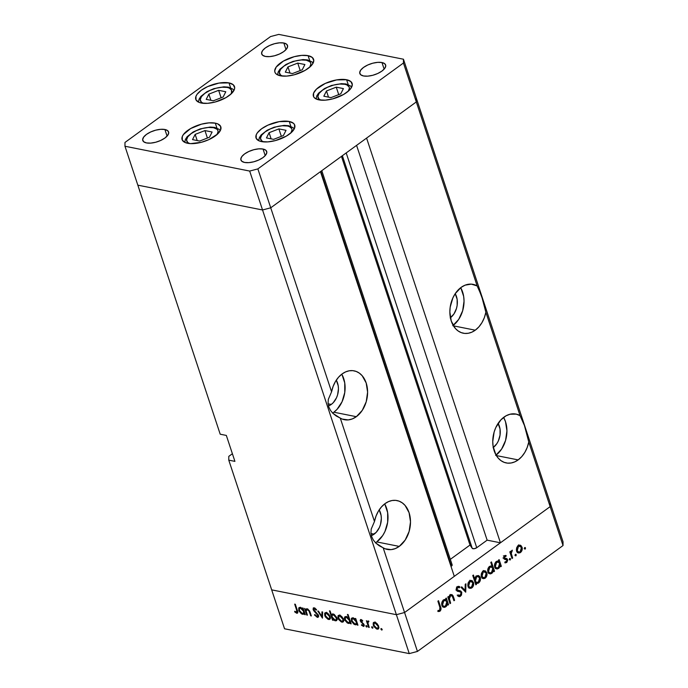 <?xml version="1.0" encoding="UTF-8"?>
<svg xmlns="http://www.w3.org/2000/svg" width="688" height="688" viewBox="0 0 688 688"><rect width="100%" height="100%" fill="white"/><g stroke="black" fill="none" stroke-linecap="round" stroke-linejoin="round"><path stroke-width="1.03" d="M318.922 99.872A20.382 8.677 161.7 0 1 313.41 96.2A20.382 8.677 161.7 0 1 324.048 84.013A20.382 8.677 161.7 0 1 346.597 79.739L348.223 84.641L346.597 79.739L350.828 81.554L352.308 84.624L350.803 88.485L348.997 90.532L343.596 94.462L332.734 98.866L325.252 100.156L318.922 99.872L314.691 98.049L313.59 96.647L313.599 93.112L316.523 89.07L325.312 83.411L336.604 79.911L346.597 79.739A20.382 8.677 161.7 0 1 352.11 83.403A20.382 8.677 161.7 0 1 341.472 95.598A20.382 8.677 161.7 0 1 318.922 99.872M261.543 141.599A20.382 8.677 161.7 0 1 256.031 137.935A20.382 8.677 161.7 0 1 266.677 125.741A20.382 8.677 161.7 0 1 289.227 121.466L290.852 126.368L289.227 121.466L293.449 123.281L294.559 124.691L294.55 128.226L291.617 132.259L286.217 136.19L275.355 140.593L267.881 141.883L261.543 141.599L259.118 140.868L256.211 138.374L256.22 134.839L257.338 132.844L261.586 128.785L267.933 125.139L279.225 121.638L289.227 121.466A20.382 8.677 161.7 0 1 294.739 125.13A20.382 8.677 161.7 0 1 284.092 137.325A20.382 8.677 161.7 0 1 261.543 141.599M187.618 143.285A20.382 8.677 161.7 0 1 182.105 139.621A20.382 8.677 161.7 0 1 192.752 127.426A20.382 8.677 161.7 0 1 215.301 123.152L216.918 128.063L215.301 123.152L217.726 123.883L220.633 126.377L220.624 129.912L217.692 133.954L208.911 139.612L201.429 142.278L190.576 143.629L185.192 142.554L182.286 140.068L182.294 136.525L183.412 134.538L190.628 128.561L201.489 124.158L208.963 122.868L215.301 123.152A20.382 8.677 161.7 0 1 220.814 126.824A20.382 8.677 161.7 0 1 210.167 139.01A20.382 8.677 161.7 0 1 187.618 143.285M201.3 103.037A20.382 8.677 161.7 0 1 195.788 99.364A20.382 8.677 161.7 0 1 206.434 87.178A20.382 8.677 161.7 0 1 228.984 82.904L230.609 87.806L228.984 82.904L233.215 84.719L234.685 87.789L234.307 89.655L231.374 93.697L225.982 97.627L215.112 102.03L207.638 103.32L201.3 103.037L198.875 102.306L195.968 99.812L195.977 96.277L197.095 94.282L201.343 90.223L207.69 86.576L218.982 83.067L228.984 82.904A20.382 8.677 161.7 0 1 234.496 86.568A20.382 8.677 161.7 0 1 223.858 98.754A20.382 8.677 161.7 0 1 201.3 103.037M280.412 75.8A20.382 8.677 161.7 0 1 274.899 72.137A20.382 8.677 161.7 0 1 285.537 59.942A20.382 8.677 161.7 0 1 308.086 55.668L309.712 60.578L308.086 55.668L312.318 57.482L313.797 60.561L312.292 64.423L310.486 66.461L305.085 70.391L294.223 74.794L286.741 76.084L280.412 75.8L276.18 73.986L275.071 72.575L274.701 70.907L276.206 67.046L283.413 61.077L294.275 56.674L301.757 55.384L308.086 55.668A20.382 8.677 161.7 0 1 313.599 59.331A20.382 8.677 161.7 0 1 302.961 71.526A20.382 8.677 161.7 0 1 280.412 75.8M263.04 149.038L265.215 155.634L263.04 149.038L265.852 150.242L266.841 152.297L265.843 154.869L263.014 157.578L258.783 160.003L253.795 161.783L248.807 162.643L244.584 162.454A13.588 5.788 161.7 0 1 240.912 160.012A13.588 5.788 161.7 0 1 248.007 151.885A13.588 5.788 161.7 0 1 263.04 149.038A13.588 5.788 161.7 0 1 266.712 151.48A13.588 5.788 161.7 0 1 259.617 159.607A13.588 5.788 161.7 0 1 244.584 162.454L241.763 161.241L240.783 159.195L241.78 156.623L244.61 153.914L248.841 151.489L253.829 149.709L258.817 148.84L263.04 149.038M283.834 43.009L286.01 49.605L283.834 43.009L286.647 44.221L287.636 46.268L286.638 48.848L283.809 51.548L279.577 53.982L274.589 55.762L269.601 56.622L265.379 56.433A13.588 5.788 161.7 0 1 261.707 53.991A13.588 5.788 161.7 0 1 268.802 45.864A13.588 5.788 161.7 0 1 283.834 43.009A13.588 5.788 161.7 0 1 287.507 45.451A13.588 5.788 161.7 0 1 280.412 53.578A13.588 5.788 161.7 0 1 265.379 56.433L262.558 55.221L261.578 53.174L262.575 50.594L265.405 47.893L269.636 45.46L274.624 43.679L279.612 42.819L283.834 43.009M164.905 129.499L167.089 136.104L164.905 129.499L167.726 130.711L168.715 132.767L167.709 135.338L164.879 138.047L160.648 140.472L155.66 142.253L150.681 143.113L146.458 142.923A13.588 5.788 161.7 0 1 142.777 140.481A13.588 5.788 161.7 0 1 149.872 132.354A13.588 5.788 161.7 0 1 164.905 129.499A13.588 5.788 161.7 0 1 168.586 131.95A13.588 5.788 161.7 0 1 161.491 140.077A13.588 5.788 161.7 0 1 146.458 142.923L143.637 141.711L142.657 139.664L143.654 137.093L146.484 134.384L150.715 131.95L155.703 130.17L160.682 129.31L164.905 129.499M381.96 62.539L384.145 69.135L381.96 62.539L384.781 63.752L385.762 65.799L384.764 68.379L381.935 71.079L377.703 73.513L372.715 75.293L367.727 76.153L363.505 75.964A13.588 5.788 161.7 0 1 359.833 73.521A13.588 5.788 161.7 0 1 366.928 65.394A13.588 5.788 161.7 0 1 381.96 62.539A13.588 5.788 161.7 0 1 385.633 64.982A13.588 5.788 161.7 0 1 378.538 73.109A13.588 5.788 161.7 0 1 363.505 75.964L360.693 74.751L359.704 72.704L360.701 70.124L363.539 67.424L367.77 64.99L372.75 63.21L377.738 62.35L381.96 62.539M521.04 417.169L524.428 425.485L528.771 441.988A24.914 18.026 -78.7 0 1 518.167 459.902L496.349 455.568L518.167 459.902L521.788 456.591L524.858 452.351L527.232 447.398L528.771 441.988L550.151 506.635L404.57 612.518L454.295 576.355L320.453 171.647L270.728 207.81L331.573 391.799L328.305 399.418L328.064 403.22L328.769 406.875L330.403 410.28L332.915 413.359L336.243 416.008L342.16 419.061L348.214 419.912L352.359 418.906L356.341 416.687L333.852 412.207L332.605 413.049A24.914 18.026 101.3 0 0 333.852 412.207L356.341 416.687A24.914 18.026 -78.7 0 1 344.404 419.714A24.914 18.026 -78.7 0 1 340.293 418.158L374.478 521.513L371.202 529.132L370.961 532.933L371.666 536.588L373.3 539.994L375.82 543.073L379.14 545.722L385.065 548.775L391.111 549.626L395.256 548.62L399.238 546.401L376.749 541.92L375.51 542.763A24.914 18.026 101.3 0 0 376.749 541.92L399.238 546.401A24.914 18.026 -78.7 0 1 387.301 549.428A24.914 18.026 -78.7 0 1 383.19 547.872L404.57 612.518L396.383 614.685L404.57 612.518L396.383 614.685L271.683 589.865L228.777 460.152L284.548 628.78L409.257 653.6L262.541 209.978L270.728 207.81L262.541 209.978L270.728 207.81L257.862 168.895L270.728 207.81L320.453 171.647L454.295 576.355L404.57 612.518L396.383 614.685L271.683 589.865L396.383 614.685L262.541 209.978L137.832 185.158L262.541 209.978L249.675 171.063L262.541 209.978L137.832 185.158L220.203 434.205L124.967 146.243L124.975 142.45L270.556 36.567L278.743 34.4L403.452 59.22L403.443 63.021L257.862 168.895L249.675 171.063L124.967 146.243L137.832 185.158L262.541 209.978L270.728 207.81L416.309 101.936L416.317 98.135L403.452 59.22L278.743 34.4L270.556 36.567L124.975 142.45L124.967 146.243L249.675 171.063L257.862 168.895L403.443 63.021L403.452 59.22L550.168 502.842L416.317 98.135L416.309 101.936L416.317 98.135L416.309 101.936L403.443 63.021L477.154 285.916L471.306 284.127L465.097 285.167L461.106 287.386L455.172 293.724L452.902 297.827L450.193 307.132L449.849 311.965L451.268 321.09L455.267 328.348L458.053 330.911L461.235 332.622L464.675 333.422L468.253 333.267L471.83 332.184L475.262 330.188A24.914 18.026 -78.7 0 1 463.325 333.224A24.914 18.026 -78.7 0 1 449.892 313.436A24.914 18.026 -78.7 0 1 461.106 287.386A24.914 18.026 -78.7 0 1 473.052 284.359A24.914 18.026 -78.7 0 1 477.154 285.916L481.523 295.771L485.874 312.275L520.051 415.629L516.224 414.124L510.057 414.219L505.964 415.844L500.847 419.912L495.799 427.54L494.122 432.073L492.746 441.679L493.115 446.392L495.876 454.742L498.164 458.062L500.95 460.625L504.132 462.336L507.572 463.136L511.15 462.981L514.727 461.897L518.167 459.902A24.914 18.026 -78.7 0 1 506.222 462.938A24.914 18.026 -78.7 0 1 492.789 443.149A24.914 18.026 -78.7 0 1 504.012 417.1A24.914 18.026 -78.7 0 1 515.948 414.064A24.914 18.026 -78.7 0 1 520.051 415.629L524.428 425.485L528.771 441.988L550.151 506.635L550.168 502.842L563.033 541.757L563.025 545.55L550.151 506.635L500.434 542.798L550.151 506.635L550.168 502.842L550.151 506.635L404.57 612.518L383.19 547.872L375.82 543.073L373.3 539.994L371.666 536.588L370.961 532.933L371.202 529.132L374.478 521.513A24.914 18.026 -78.7 0 1 385.082 503.59L381.462 506.91L378.383 511.15L376.018 516.103L374.478 521.513L340.293 418.158L332.915 413.359L330.403 410.28L328.769 406.875L328.064 403.22L328.305 399.418L331.573 391.799A24.914 18.026 -78.7 0 1 342.185 373.876L338.565 377.196L335.486 381.436L333.121 386.389L331.573 391.799L270.728 207.81L416.309 101.936L477.154 285.916M331.281 404.424A15.858 11.472 -78.7 0 1 328.494 405.937L331.281 404.424L328.116 403.796L331.281 404.424L333.293 402.635L336.501 397.784L337.576 394.903L338.444 388.789L338.212 385.787L336.286 380.172A15.858 11.472 -78.7 0 1 331.281 404.424M374.177 534.137A15.858 11.472 -78.7 0 1 371.391 535.651L376.19 532.349L379.398 527.498L380.473 524.617L381.341 518.503L381.109 515.501L379.183 509.885A15.858 11.472 -78.7 0 1 374.177 534.137L371.013 533.51L374.177 534.137M478.143 287.455L482.692 299.521L485.874 312.275A24.914 18.026 -78.7 0 1 475.262 330.188L453.452 325.854L475.262 330.188L478.891 326.877L481.961 322.638L484.335 317.684L485.874 312.275L520.051 415.629M356.341 416.687L362.275 410.349L366.231 401.715L367.598 392.108L366.179 382.975L362.18 375.725L359.394 373.163L356.221 371.451L352.772 370.651L349.194 370.798L345.625 371.89L342.185 373.876A24.914 18.026 -78.7 0 1 354.131 370.849A24.914 18.026 -78.7 0 1 367.564 390.638A24.914 18.026 -78.7 0 1 356.341 416.687M399.238 546.401L405.172 540.063L409.128 531.428L410.495 521.822L409.076 512.689L405.086 505.439L402.291 502.876L399.117 501.165L395.677 500.365L392.1 500.511L388.522 501.604L385.082 503.59A24.914 18.026 -78.7 0 1 397.028 500.563A24.914 18.026 -78.7 0 1 410.461 520.352A24.914 18.026 -78.7 0 1 399.238 546.401M232.389 453.736L228.794 456.359L228.777 460.152L234.918 461.373L226.335 435.427L220.203 434.205L226.335 435.427L234.918 461.373L228.777 460.152L228.794 456.359L232.389 453.736M321.795 170.676L452.162 564.891A2.821 1.204 -18.3 0 1 451.397 566.155L320.832 171.372L451.397 566.155L451.018 566.43L452.188 565.054L451.405 564.384M450.33 559.353L469.999 545.051L472.235 548.345L474.144 548.732L476.75 547.708L487.138 540.157L500.434 542.798L366.584 138.09L416.309 101.936L366.584 138.09L500.434 542.798L487.138 540.157L476.75 547.708L346.193 152.925L476.75 547.708A2.821 1.204 -18.3 0 1 472.235 548.345L469.999 545.051L341.454 156.374L469.999 545.051L450.33 559.353M356.582 145.374L487.138 540.157L356.582 145.374M342.375 155.703L472.235 548.345L342.375 155.703M496.091 455.121A24.914 18.026 101.3 0 0 503.599 417.41M495.678 455.43L501.612 449.092L505.568 440.458L506.936 430.851L505.517 421.727L503.805 417.788M493.305 447.492A15.858 11.472 -78.7 0 0 498.103 423.387L500.038 429.002L500.047 435.083L498.327 440.999L496.882 443.614L493.098 447.647M453.194 325.407A24.914 18.026 101.3 0 0 460.693 287.696M460.908 288.074L463.669 296.425L464.039 301.138L462.663 310.752L458.715 319.378L452.781 325.716M450.201 317.933L453.977 313.9L456.497 308.405L457.15 305.369L457.133 299.289L455.207 293.673A15.858 11.472 -78.7 0 1 450.408 317.779M341.988 374.564L344.748 382.915L344.774 392.47L342.056 401.766L337.017 409.394L333.852 412.207A24.914 18.026 101.3 0 0 341.773 374.186M384.884 504.278L387.645 512.629L387.671 522.183L384.962 531.48L382.691 535.582L376.749 541.92A24.914 18.026 101.3 0 0 384.669 503.9M451.01 595.404L450.657 594.785M307.407 615.149L306.762 615.02L304.569 608.39L305.601 609.714L306.151 608.914L307.717 608.983L309.781 611.348L311.346 615.941L310.709 615.812L308.938 610.867L307.321 609.585L306.366 609.869L306.1 610.815L307.407 615.149L306.117 610.996L307.321 609.585L309.101 611.159L310.709 615.812L311.346 615.941L310.228 612.552L307.158 608.794L305.601 609.714L304.569 608.39L306.762 615.02L307.244 614.668L306.762 615.02L307.407 615.149M318.501 615.278L318.587 616.646L317.65 617.368L314.588 615.132L314.889 614.573L317.091 616.422L317.942 615.519L313.556 610.505L313.298 607.934L314.777 608.029L316.575 609.714L316.179 610.153L314.21 608.691L313.728 609.654L318.501 615.278L313.728 609.654L314.399 608.717L316.179 610.153L316.575 609.714L314.158 607.796L313.307 607.934L313.1 609.568L317.856 615.141L316.962 616.405L314.889 614.573L314.442 614.917L317.271 617.334L318.647 616.328L317.271 617.334L318.209 617.196L318.501 615.278M322.448 618.142L317.779 611.021L318.475 611.159L321.803 616.336L321.941 611.847L322.638 611.985L322.448 618.142L322.638 611.985L321.941 611.847L321.803 616.336L318.475 611.159L317.779 611.021L322.448 618.142M324.753 615.519L324.942 612.922L327.497 613.094L329.905 615.949L330.18 618.873L329.337 619.51L328.038 619.32L325.39 616.878L324.753 615.519L328.589 619.475L329.819 619.312L330.163 616.603L328.666 614.1L326.318 612.612L324.684 613.309L325.708 612.569L324.684 613.309L324.753 615.519L325.261 615.149L324.753 615.519M338.049 618.168L338.247 615.562L340.801 615.743L343.209 618.589L343.484 621.522L342.633 622.15L341.343 621.961L338.685 619.527L338.049 618.168L341.893 622.124L343.123 621.961L343.467 619.243L341.97 616.749L339.623 615.253L337.989 615.958L339.012 615.218L337.989 615.958L338.049 618.168L338.565 617.798L338.049 618.168M355.515 619.673L355.111 618.452L355.756 618.581L357.949 625.211L356.926 623.939L355.791 624.824L354.079 624.317L351.611 621.47L351.353 618.521L352.445 617.867L353.924 618.271L355.515 619.673L352.961 617.91L351.723 618.099L351.344 620.782L355.206 624.773L356.926 623.939L357.949 625.211L355.756 618.581L355.111 618.452L355.515 619.673L356.006 619.329L355.515 619.673M381.788 630.07L382.184 629.778L381.298 629.761L380.946 628.694L381.995 629.133L381.788 630.07L382.141 629.425L381.29 628.557L380.946 629.193L381.616 628.703L380.946 629.193L381.788 630.07L382.141 629.425M373.274 625.177L373.472 622.58L376.026 622.752L378.434 625.607L378.71 628.531L377.867 629.167L376.568 628.978L373.911 626.536L373.274 625.177L377.119 629.133L378.348 628.97L378.692 626.261L377.196 623.758L374.848 622.27L373.214 622.967L374.238 622.227L373.214 622.967L373.274 625.177L373.79 624.807L373.274 625.177M372.526 628.221L372.922 627.938L372.036 627.92L371.675 626.845L372.733 627.284L372.526 628.221L372.87 627.585L372.027 626.708L371.683 627.344L372.346 626.863L371.683 627.344L372.526 628.221L372.87 627.585M369.232 627.456L368.587 627.327L366.394 620.696L367.358 621.797L367.908 620.972L368.906 621.298L367.831 622.735L369.232 627.456L367.856 622.975L368.906 621.298L368.278 620.963L367.358 621.797L366.394 620.696L368.587 627.327L369.069 626.974L368.587 627.327L369.232 627.456M366.747 627.069L367.143 626.785L366.257 626.768L365.896 625.693L366.953 626.132L366.747 627.069L367.091 626.433L366.248 625.555L365.904 626.2L366.566 625.71L365.904 626.2L366.747 627.069L367.091 626.433M363.247 626.372L364.27 625.624L363.247 626.372L364.141 624.764L360.959 621.101L361.888 619.948L361.346 620.344L362.473 621.221L362.722 620.739L361.071 619.527L360.331 621.006L360.933 620.567L360.331 621.006L360.194 620.361L360.822 619.501L362.722 620.739L362.473 621.221L361.217 620.335L360.959 621.101L364.244 625.134L363.531 626.407L361.449 625.177L361.673 624.652L363.255 625.547L363.513 624.67L360.331 621.006L363.513 624.67L362.937 625.555L361.673 624.652L361.449 625.177L363.952 626.269M348.747 618.383L347.44 614.418L348.076 614.547L351.164 623.861L350.14 622.588L349.005 623.466L347.294 622.967L344.826 620.112L344.318 618.151L344.843 616.818L347.483 617.153L348.747 618.383L346.167 616.56L344.937 616.749L344.55 619.432L348.42 623.423L350.14 622.588L351.164 623.861L348.076 614.547L347.44 614.418L348.747 618.383L349.229 618.03L348.747 618.383M332.777 619.054L333.181 620.284L332.536 620.155L329.457 610.841L330.102 610.97L331.384 614.848L332.493 613.911L334.213 614.41L336.828 617.6L337.163 619.51L336.527 620.662L335.022 620.739L333.379 619.716L335.331 620.817L336.561 620.636L336.948 617.944L333.078 613.954L331.384 614.848L330.102 610.97L329.457 610.841L332.536 620.155L333.181 620.284L333.147 618.779L332.777 619.054M302.866 609.198L302.453 607.968L303.098 608.097L305.291 614.728L304.268 613.455L303.133 614.341L301.421 613.834L298.953 610.987L298.704 608.037L299.787 607.384L301.275 607.796L302.866 609.198L300.303 607.435L299.065 607.616L298.687 610.299L302.557 614.298L304.268 613.455L305.291 614.728L303.098 608.097L302.453 607.968L302.866 609.198L303.348 608.846L302.866 609.198M296.726 613.249L297.835 612.44L296.726 613.249C297.938 613.206 298.145 612.251 297.345 610.394L295.315 604.262L294.679 604.133L296.674 610.179L296.459 612.32L297.01 611.297L294.679 604.133L295.315 604.262L297.827 612.509L296.726 613.249L294.662 611.856L294.808 611.228L296.459 612.32L294.808 611.228L294.662 611.856L297.517 613.146M417.444 651.433L563.025 545.55L417.444 651.433L409.257 653.6L284.548 628.78L271.683 589.865L396.383 614.685L409.257 653.6L417.444 651.433L404.57 612.518L417.444 651.433M450.64 603.152L449.995 603.625L447.802 596.986L448.438 596.522L448.834 597.717L449.384 596.109L450.958 594.647L451.964 594.63L453.022 595.739L454.596 600.271L453.951 600.744L452.179 595.937L450.554 595.842L449.333 598.465L450.64 603.152L449.35 598.904L450.554 595.842L451.577 595.533L452.343 596.169L453.951 600.744L454.596 600.271L453.469 596.883L451.767 594.578L450.399 594.948L448.834 597.717L448.438 596.522L447.802 596.986L449.995 603.625L450.64 603.152L449.78 602.98L450.64 603.152M457.21 591.164L461.768 592.299L461.485 595.111L459.79 596.608L457.692 595.851L458.148 594.948L459.128 595.516L460.349 595.215L461.166 592.918L460.358 591.938L457.21 591.164L456.29 589.848L456.368 588.154L457.253 586.795L459.567 586.64L459.446 587.793L458.354 587.389L457.296 587.999L457.047 589.728L460.642 591.001L461.768 592.299L456.987 589.564L457.658 587.647L459.446 587.793L459.842 586.812L458.758 586.322L457.425 586.666L456.35 590.072L457.21 591.164L459.378 591.637L457.331 591.233M465.724 592.179L461.046 587.354L461.743 586.847L465.079 590.407L465.226 584.31L465.922 583.802L465.724 592.179L465.922 583.802L465.226 584.31L465.079 590.407L461.743 586.847L461.046 587.354L465.724 592.179M471.968 580.62L469.612 580.973L467.978 583.527L468.038 586.4L467.797 585.006L468.236 582.745L469.336 581.197L470.798 580.448L472.45 580.904L473.705 583.914L472.63 587.139L471.332 588.171L469.637 588.266L468.038 586.4L469.999 588.369L471.882 587.844C473.482 586.46 474.006 584.671 473.464 582.452L471.495 580.466M485.307 570.92L482.959 571.272L481.316 573.826L481.376 576.699L481.144 575.306L481.583 573.044L482.675 571.487L484.137 570.748L485.788 571.203L487.044 574.213L485.977 577.438L484.679 578.47L482.976 578.556L481.376 576.699L483.337 578.668L485.229 578.144C486.82 576.759 487.353 574.962 486.812 572.751L484.842 570.765M496.641 567.935L498.585 568.426L500.305 565.605L499.677 565.476L500.692 566.749L501.328 566.284L500.477 566.112L501.328 566.284L499.135 559.645L498.49 560.118L498.903 561.339L497.381 561.038L498.903 561.339L498.49 560.118L499.135 559.645L501.328 566.284L500.692 566.749L500.305 565.605L499.17 567.91L497.45 568.942L496.315 568.821L494.982 567.6L494.474 565.493L494.999 563.214L496.977 561.176L498.903 561.339L498.146 561.03M525.15 549.101L524.256 548.456L525.15 547.502L525.365 548.878L525.503 547.906L524.652 547.588L524.308 548.783L525.15 549.101L524.308 548.783M520.549 545.292L518.193 545.644L516.559 548.198L516.619 551.071L516.378 549.678L516.817 547.416L517.918 545.859L519.371 545.12L521.031 545.575L522.278 548.585L521.212 551.81L519.913 552.842L518.21 552.928L516.619 551.071L518.58 553.04L520.463 552.516C522.063 551.131 522.588 549.334 522.046 547.123L520.076 545.137M515.862 555.861L514.959 555.216L515.854 554.261L516.069 555.637L516.206 554.666L515.364 554.347L515.011 555.534L515.862 555.861L515.011 555.534M512.646 558.054L512.001 558.518L509.808 551.888L510.453 551.415L510.78 552.395L512.173 550.194L511.27 553.462L512.646 558.054L511.27 553.462L512.328 550.194L510.78 552.395L510.453 551.415L509.808 551.888L512.001 558.518L512.646 558.054L511.795 557.882L512.646 558.054M510.161 560.006L509.258 559.361L510.152 558.407L510.367 559.783L510.505 558.819L509.653 558.493L509.309 559.688L510.161 560.006L509.309 559.688M504.915 558.278L505.499 559.12L507.546 559.533L506.961 558.682L503.65 558.08L504.734 558.295L503.599 557.676L504.356 557.83L504.743 556.437L503.9 556.274L505.878 556.48L506.127 555.586L504.476 555.62L503.719 558.329L504.218 555.844L506.127 555.586L505.878 556.48L504.614 556.549L504.356 557.83L506.961 558.682L507.684 560.359L506.789 562.449L504.846 562.758L505.069 561.829L506.66 561.451L506.944 560.144L506.463 559.499L504.442 559.258L503.719 558.329L504.304 559.172L506.91 560.032L506.342 561.778L505.069 561.829L505.267 562.913M492.109 566.353L490.802 562.388L491.447 561.924L494.526 571.238L493.881 571.702L493.502 570.558L492.359 572.863L490.647 573.887L488.54 573.095L487.74 569.664L489.521 566.491L490.845 565.975L492.109 566.353L489.521 566.491C487.921 567.884 487.379 569.698 487.904 571.917L489.865 573.878L491.774 573.379L493.502 570.558L493.881 571.702L494.526 571.238L491.447 561.924L490.802 562.388L492.109 566.353L490.492 566.026L492.109 566.353M476.655 582.478L478.65 582.925C480.258 581.532 480.8 579.717 480.276 577.499L479.312 577.309L480.276 577.499L478.306 575.538L476.397 576.045L474.694 578.918L473.843 578.746L474.694 578.918L473.413 575.039L472.768 575.503L475.847 584.817L476.492 584.353L476.087 583.123L475.227 582.951L476.087 583.123L476.492 584.353L475.847 584.817L472.768 575.503L473.413 575.039L474.694 578.918L475.313 577.249L476.947 575.718L478.667 575.641L480 576.854L480.508 578.969L479.846 581.532L478.005 583.295L476.087 583.123L476.836 583.433M443.837 606.352L445.772 606.833L447.501 604.012L446.865 603.883L447.879 605.156L448.524 604.692L447.664 604.52L448.524 604.692L446.323 598.053L445.686 598.526L446.091 599.755L444.568 599.454L446.091 599.755L445.686 598.526L446.323 598.053L448.524 604.692L447.879 605.156L447.501 604.012L446.357 606.317L444.637 607.349L443.502 607.229L442.169 606.016L441.67 603.901L442.186 601.622L444.164 599.583L446.091 599.755L445.342 599.437M437.852 611.443L439.933 611.228L437.946 610.832L439.933 611.228C441.146 609.972 441.352 608.502 440.552 606.833L439.701 606.661L440.552 606.833L438.523 600.701L437.878 601.166L439.881 607.203L439.658 610.273L440.251 608.57L437.878 601.166L438.523 600.701L441.034 608.846L439.684 611.383L437.852 611.443L438.007 610.462L439.658 610.273L438.007 610.462L438.325 611.563M563.025 545.55L563.033 541.757L550.168 502.842L550.151 506.635L563.025 545.55M525.503 547.906L524.652 547.588M518.503 544.879L519.999 546.719M521.091 546.934L522.046 547.123L521.091 546.934M518.477 552.025L519.775 551.948L520.928 550.933L521.538 548.138L520.575 546.384L518.881 546.212L517.453 547.751L517.264 550.606L516.456 550.452L517.264 550.606L518.46 546.461L517.514 546.272L519.887 546.091L521.401 547.596L520.188 551.699L518.709 552.094L517.264 550.606L518.417 552.103L520.463 552.516L518.417 552.103L517.574 552.559M517.299 552.627L518.683 551.896M519.75 546.1L518.984 545.171M517.29 551.681L516.851 551.716M516.206 554.666L515.364 554.347M509.92 552.223L510.78 552.395L509.92 552.223M511.193 550.95L512.207 551.148L511.193 550.95M511.107 551.122L511.846 551.277L511.107 551.122M510.264 553.264L511.27 553.462L510.264 553.264M511.055 555.655L511.915 555.818L511.055 555.655M510.505 558.819L509.653 558.493M506.127 555.586L505.577 555.405M504.743 556.437L505.878 556.48M506.961 558.682L504.734 558.295M504.846 562.758L506.643 562.569L504.975 562.234L506.643 562.569L507.546 559.533L505.551 559.31L505.009 558.355M504.304 559.172L506.523 559.525M497.708 561.107L497.974 561.915L497.708 561.107M498.903 561.339L496.332 561.546C494.732 562.939 494.19 564.745 494.706 566.964L496.676 568.924L498.585 568.426L495.678 568.46M495.412 568.529L496.693 567.901M496.607 562.354L498.112 561.941L499.591 563.446L498.336 567.591L496.831 567.978L494.552 566.344L495.351 566.499L496.607 562.354L495.661 562.165L496.607 562.354L495.369 564.186L495.351 566.499L496.263 567.738L497.467 567.978L499.376 566.319L499.729 563.997L498.705 562.182L496.607 562.354M490.922 566.112L491.172 566.869L490.922 566.112M493.666 571.066L494.526 571.238L493.666 571.066M492.866 570.429L493.502 570.558L492.866 570.429M489.839 572.889L491.774 573.379L489.736 572.966L488.867 573.414M488.6 573.482L489.882 572.855M489.804 567.299L491.309 566.895L492.789 568.4L491.533 572.545L490.028 572.932L487.74 571.298L488.549 571.453L489.804 567.299L488.85 567.11L489.804 567.299L488.557 569.131L488.549 571.453L489.452 572.683L490.664 572.932L492.565 571.272L492.926 568.942L491.894 567.136L489.804 567.299M483.268 570.507L484.765 572.347M485.857 572.562L486.812 572.751L485.857 572.562M483.243 577.653L484.533 577.576L485.685 576.561L486.296 573.766L485.332 572.012L483.647 571.84L482.219 573.379L482.021 576.234L481.222 576.08L482.021 576.234L483.225 572.089L482.279 571.9L484.653 571.719L486.167 573.224L484.954 577.327L483.466 577.722L482.021 576.234L483.182 577.731L485.229 578.144L483.182 577.731L482.34 578.187M482.056 578.264L483.44 577.524M484.507 571.737L483.741 570.799M482.056 577.309L481.617 577.344M476.492 584.353L475.632 584.181L476.492 584.353M476.087 583.123L478.65 582.925L476.603 582.521L475.554 583.02M475.296 583.054L476.87 582.306M478.108 576.759L475.718 576.682L478.151 576.492L479.631 577.963L478.375 582.117L476.887 582.521L474.531 580.853L475.391 581.016L476.646 576.871L475.253 579.287L475.597 581.515L477.059 582.547L479.115 581.343L479.708 578.23L477.962 576.467M475.915 576.054L476.345 576.148M469.921 580.216L471.426 582.048M472.518 582.263L473.464 582.452L472.518 582.263M469.913 587.38L471.882 587.844L469.844 587.44L469.001 587.887M468.717 587.965L470.102 587.225M471.168 581.437L470.403 580.5M468.717 587.019L468.279 587.045M469.878 581.79L471.314 581.42L472.828 582.925L471.615 587.027L470.128 587.423L467.874 585.78L468.683 585.944L469.878 581.79L468.932 581.601L469.878 581.79L468.674 583.639L468.683 585.944L469.508 587.148L470.755 587.423L472.63 585.772L472.957 583.467L471.805 581.601L469.878 581.79M463.643 590.123L465.079 590.407L463.643 590.123M458.905 595.473L458.492 595.834L460.53 596.247L461.768 592.299L460.59 592.058L461.123 592.755L460.22 595.309L458.148 594.948L457.692 595.851L459.042 596.634L460.53 596.247L458.01 596.118M457.864 586.417L459.842 586.812L457.864 586.417M457.778 586.451L457.477 587.191L457.778 586.451M456.694 587.457L457.658 587.647L456.694 587.457M456.221 589.41L456.987 589.564L456.221 589.41M456.368 590.098L457.847 590.39L456.368 590.098M455.946 590.02L457.847 590.39M459.627 590.682L459.111 590.596M458.354 590.493L459.653 591.697M457.933 596.143L459.197 595.103M459.722 591.886L457.847 590.33M447.983 597.545L448.834 597.717L447.983 597.545M452.592 596.711L453.469 596.883L452.592 596.711M453.736 600.108L454.596 600.271L453.736 600.108M449.668 595.67L450.554 595.842L449.668 595.67M448.37 598.706L449.35 598.904L448.37 598.706M448.989 600.581L449.84 600.753L448.989 600.581M451.182 595.808L450.305 594.432M444.895 599.515L445.17 600.323L444.895 599.515M446.091 599.755L443.519 599.953C441.92 601.346 441.378 603.152 441.894 605.371L443.863 607.341L445.772 606.833L443.726 606.429L442.866 606.876M442.599 606.936L443.88 606.309M443.803 600.762L445.299 600.349L446.787 601.854L445.523 605.999L444.027 606.386L441.739 604.752L442.547 604.915L443.803 600.762L442.848 600.572L443.803 600.762L442.556 602.593L442.547 604.915L443.45 606.145L444.663 606.386L446.564 604.726L446.916 602.404L445.893 600.59L443.803 600.762M381.29 628.557L380.946 629.193M373.627 622.442L373.214 622.967M378.907 627.834L377.119 629.133L378.907 627.834M375.123 621.926L375.158 623.053M375.115 623.079L378.047 626.132L378.52 625.796L377.807 628.17L376.843 628.325L373.919 625.315L374.203 623.225L375.768 622.606L373.911 623.569L374.126 625.831L375.553 627.671L377.574 628.29L378.228 627.103L377.841 625.616L375.115 623.079M372.027 626.708L371.683 627.344M368.441 621.015L367.358 621.797L368.441 621.015M368.278 620.963L367.358 621.797M368.888 621.41L368.424 621.754L368.888 621.41M368.854 621.255L368.424 621.754M366.248 625.555L365.904 626.2M360.959 621.101L361.346 620.344M361.879 624.867L361.449 625.177L361.879 624.867M363.513 624.67L362.937 625.555M363.556 623.689L363.126 623.999L363.556 623.689M362.61 622.795L362.103 623.156L362.61 622.795M361.346 621.754L360.908 622.072L361.346 621.754M361.071 619.527L360.478 619.613M357.786 624.73L357.304 625.082L357.786 624.73M357.407 623.586L356.926 623.939L357.407 623.586M356.461 624.601L356.926 623.939M357.313 623.294L355.206 624.773L356.84 623.165M351.86 620.404L351.344 620.782L351.86 620.404M353.176 617.729L353.219 618.624M356.702 623.113L357.407 623.311M353.236 618.727L356.212 621.78L356.694 621.427L355.971 623.801L354.965 623.964L351.989 620.92L352.256 618.882L353.89 618.254L351.998 619.183L352.239 621.513L354.096 623.612L355.705 623.939L356.358 623.19L356.006 621.255L353.236 618.727M351 623.38L350.519 623.732L351 623.38M350.622 622.236L350.14 622.588L350.622 622.236M349.676 623.251L350.14 622.588M350.527 621.943L348.42 623.423L350.046 621.814M345.066 619.054L344.55 619.432L345.066 619.054M346.391 616.379L346.425 617.274M349.917 621.763L350.622 621.961M346.451 617.377L349.427 620.43L349.908 620.077L349.177 622.442L348.171 622.614L345.195 619.57L345.471 617.532L347.096 616.912L345.213 617.824L345.445 620.163L347.311 622.262L348.919 622.588L349.616 621.419L349.22 619.905L346.451 617.377M338.401 615.425L337.989 615.958M343.682 620.817L341.893 622.124L343.682 620.817M339.898 614.917L339.932 616.044M343.389 620.473L343.94 620.636M339.889 616.07L342.822 619.123L343.295 618.787L342.581 621.161L341.618 621.307L338.694 618.306L338.978 616.207L340.543 615.597L338.685 616.56L338.9 618.822L340.328 620.662L342.349 621.281L343.002 620.094L342.615 618.607L339.889 616.07M333.018 619.802L332.536 620.155L333.018 619.802M332.682 613.911L331.384 614.848L332.682 613.911M337.163 619.484L335.331 620.817L337.163 619.484M336.742 619.131L337.378 619.329M335.056 620L332.08 616.955L332.33 614.934L333.99 614.289L333.336 614.762L336.303 617.815L336.776 617.48L336.036 619.845L335.056 620L336.294 619.553L336.475 618.667L334.643 615.442L332.596 614.797L331.943 616.439L333.31 618.959L335.056 620M325.106 612.784L324.684 613.309M330.386 618.177L328.589 619.475L330.386 618.177M326.602 612.268L326.628 613.395M330.094 617.824L330.636 617.987M326.585 613.421L329.526 616.474L329.991 616.138L329.277 618.512L328.314 618.658L325.398 615.657L325.673 613.558L327.239 612.948L325.381 613.911L325.605 616.173L327.024 618.013L329.045 618.632L329.664 617.867L329.32 615.958L326.585 613.421M322.517 615.812L321.803 616.336L322.517 615.812M314.898 614.582L314.442 614.917L314.898 614.582M318.596 615.622L316.962 616.405M318.312 614.814L317.856 615.141L318.312 614.814M316.007 612.157L315.534 612.492L316.007 612.157M314.382 610.712L313.952 611.03L314.382 610.712M313.659 609.155L313.1 609.568L313.659 609.155M315.087 608.209L314.399 608.717L315.087 608.209M314.846 608.063L314.399 608.717M306.917 608.76L305.601 609.714L306.917 608.76M311.191 615.459L310.709 615.812L311.191 615.459M310.159 612.337L309.677 612.69L310.159 612.337M309.54 610.841L309.101 611.159L309.54 610.841M307.966 609.121L307.321 609.585L307.966 609.121M307.596 608.932L306.521 609.714L307.321 609.585M305.137 614.255L304.655 614.608L305.137 614.255M304.758 613.103L304.268 613.455L304.758 613.103M303.804 614.117L304.268 613.455M304.655 612.81L302.557 614.298L304.182 612.69M299.203 609.929L298.687 610.299L299.203 609.929M300.527 607.246L300.561 608.14M304.053 612.638L304.758 612.827M300.579 608.244L303.563 611.297L304.044 610.953L303.313 613.318L302.307 613.481L299.332 610.437L299.598 608.407L301.232 607.771L299.34 608.699L299.581 611.039L301 612.819L303.047 613.455L303.7 612.707L303.348 610.772L300.579 608.244M296.674 610.179L297.156 609.826L296.674 610.179M295.135 611.503L294.662 611.856L295.135 611.503M297.715 611.641L296.459 612.32M263.693 141.891L261.655 140.782L260.46 138.305L261.672 135.183L265.104 131.907L270.229 128.966L276.266 126.807L282.304 125.766L287.421 125.999A2.417 1.746 -78.7 0 1 288.59 125.706A2.417 1.746 101.3 0 0 287.421 125.999A16.46 7.009 161.7 0 1 290.947 132.879M263.702 141.891A16.46 7.009 161.7 0 1 265.869 131.374A16.46 7.009 161.7 0 1 287.421 125.999L289.381 126.583L291.729 128.596L292.022 129.946L290.818 133.068M286.036 130.316L278.881 128.897L269.085 132.698L266.454 137.935L273.609 139.354L283.396 135.553L286.036 130.316L283.396 135.553L273.609 139.354L266.454 137.935L269.085 132.698L271.124 138.864L269.085 132.698L278.881 128.897L281.349 136.344L278.881 128.897L286.036 130.316M348.188 91.332L349.401 88.219L349.1 86.869L346.752 84.856L344.791 84.271A16.46 7.009 161.7 0 0 323.24 89.646A16.46 7.009 161.7 0 0 321.072 100.164L319.034 99.055L317.839 96.578L319.051 93.456L322.474 90.18L327.6 87.238L333.646 85.08L339.683 84.039L344.791 84.271A2.417 1.746 -78.7 0 1 345.961 83.979A2.417 1.746 101.3 0 0 344.791 84.271A16.46 7.009 161.7 0 1 348.317 91.151M343.415 88.589L336.26 87.161L326.465 90.971L323.824 96.208L330.98 97.627L340.775 93.817L343.415 88.589L340.775 93.817L330.98 97.627L323.824 96.208L326.465 90.971L328.503 97.137L326.465 90.971L336.26 87.161L338.72 94.617L336.26 87.161L343.415 88.589M309.677 67.269L310.89 64.147L310.589 62.806L309.695 61.671L306.28 60.2A16.46 7.009 161.7 0 0 284.729 65.575A16.46 7.009 161.7 0 0 282.562 76.093L280.523 74.992L279.328 72.507L280.541 69.393L283.963 66.108L289.089 63.167L295.126 61.017L301.163 59.968L306.28 60.2A2.417 1.746 -78.7 0 1 307.45 59.908A2.417 1.746 101.3 0 0 306.28 60.2A16.46 7.009 161.7 0 1 309.806 67.08M304.896 64.517L297.741 63.098L287.954 66.908L285.314 72.137L292.469 73.564L302.264 69.755L304.896 64.517L302.264 69.755L292.469 73.564L285.314 72.137L287.954 66.908L289.992 73.066L287.954 66.908L297.741 63.098L300.209 70.554L297.741 63.098L304.896 64.517M230.575 94.497L231.478 92.889L231.486 90.033L229.138 88.021L227.178 87.436A16.46 7.009 161.7 0 0 205.626 92.811A16.46 7.009 161.7 0 0 203.459 103.329L201.412 102.22L200.225 99.743L201.429 96.621L204.861 93.344L209.986 90.403L216.023 88.245L222.061 87.204L227.178 87.436A2.417 1.746 -78.7 0 1 228.347 87.144A2.417 1.746 101.3 0 0 227.178 87.436A16.46 7.009 161.7 0 1 230.704 94.316M225.793 91.753L218.638 90.326L208.842 94.136L206.211 99.373L213.366 100.792L223.161 96.982L225.793 91.753L223.161 96.982L213.366 100.792L206.211 99.373L208.842 94.136L210.881 100.302L208.842 94.136L218.638 90.326L221.106 97.782L218.638 90.326L225.793 91.753M216.883 134.753L218.096 131.64L217.795 130.29L216.901 129.155L213.495 127.684A16.46 7.009 161.7 0 0 191.935 133.068A16.46 7.009 161.7 0 0 189.768 143.577L187.729 142.476L186.534 139.991L187.747 136.878L191.178 133.601L196.295 130.66L202.341 128.501L208.378 127.461L213.495 127.684A2.417 1.746 -78.7 0 1 214.656 127.392A2.417 1.746 101.3 0 0 213.495 127.684A16.46 7.009 161.7 0 1 217.021 134.564M212.11 132.01L204.955 130.582L195.16 134.392L192.52 139.621L199.675 141.049L209.47 137.239L212.11 132.01L209.47 137.239L199.675 141.049L192.52 139.621L195.16 134.392L197.198 140.55L195.16 134.392L204.955 130.582L207.415 138.039L204.955 130.582L212.11 132.01M519.887 546.091L517.849 545.687M518.709 552.094L516.662 551.681M505.422 556.308L503.384 555.904M505.018 558.398L502.971 557.994M506.291 559.456L504.252 559.043M498.112 561.941L496.065 561.537M496.831 567.978L494.792 567.566M491.309 566.895L489.263 566.491M490.028 572.932L487.981 572.519M484.653 571.719L482.606 571.315M483.466 577.722L481.419 577.318M476.887 582.521L474.84 582.117M478.151 576.492L476.105 576.08M471.314 581.42L469.268 581.016M470.128 587.423L468.081 587.019M459.231 595.541L457.185 595.137M458.578 587.414L456.531 587.002M451.577 595.533L449.531 595.12M445.299 600.349L443.261 599.945M444.027 606.386L441.98 605.982M377.815 628.17L378.916 627.361M374.203 623.225L375.321 622.408M361.054 620.387L361.776 619.862M363.376 625.487L364.184 624.902M355.971 623.792L357.184 622.915M352.256 618.882L353.417 618.039M349.186 622.442L350.398 621.556M345.471 617.532L346.623 616.689M342.59 621.152L343.69 620.352M338.978 616.207L340.096 615.39M332.33 614.934L333.517 614.074M336.045 619.836L337.172 619.019M329.285 618.503L330.395 617.704M325.673 613.558L326.8 612.741M303.322 613.318L304.535 612.432M299.598 608.407L300.759 607.556M294.215 128.966L292.976 127.615L288.573 125.706L284.101 125.371L274.134 127.203L267.133 130.256L261.105 134.96L259.307 137.755L258.74 140.696M351.585 87.238L350.355 85.88L345.952 83.979L341.48 83.644L331.504 85.475L324.512 88.528L318.484 93.233L316.678 96.028L316.119 98.969M313.074 63.167L311.836 61.817L307.441 59.908L302.969 59.572L292.993 61.404L286.002 64.457L279.973 69.161L278.167 71.956L277.608 74.897M233.972 90.403L232.733 89.044L228.339 87.144L223.867 86.808L213.891 88.64L206.89 91.693L200.862 96.397L199.064 99.192L198.497 102.134M220.28 130.651L219.051 129.301L214.647 127.392L210.175 127.056L200.208 128.888L193.208 131.95L187.179 136.654L185.373 139.449L184.814 142.382"/></g></svg>

